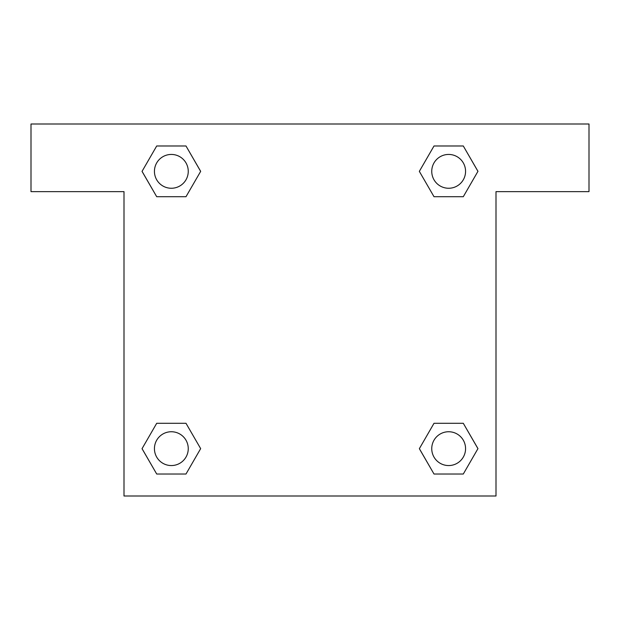<?xml version="1.0" encoding="UTF-8"?>
<svg xmlns="http://www.w3.org/2000/svg" width="620" height="620" viewBox="0 0 620 620"><rect width="100%" height="100%" fill="white"/><g stroke="black" fill="none" stroke-linecap="round" stroke-linejoin="round"><path stroke-width="0.93" d="M463.295 145.979L434.008 145.979L463.295 145.979L477.943 171.345L463.295 196.71L434.008 196.71L446.702 196.71L434.008 196.71L419.337 171.368L434.008 145.979L463.295 145.979L477.974 171.329M463.295 423.289L434.008 423.289L463.295 423.289L477.943 448.655L463.295 474.021L434.008 474.021L419.368 448.655L434.008 423.289L463.295 423.289L477.974 448.632M419.849 449.485A177.545 177.545 0 0 1 419.818 449.508L434.008 474.021L463.295 474.021L434.008 474.021M173.298 196.71L156.705 196.71L185.992 196.71L173.298 196.71L185.992 196.71L200.663 171.368L185.992 196.71L156.705 196.71L142.026 171.368M156.705 474.021L185.992 474.021L156.705 474.021L142.058 448.655L156.705 423.289L185.992 423.289L173.298 423.289L185.992 423.289L200.663 448.632L185.992 474.021L156.705 474.021L142.026 448.671M589 124L31 124L31 191.634L124 191.634L124 496L496 496L496 191.634L589 191.634L589 124M156.705 196.71L142.058 171.345L156.705 145.979L185.992 145.979L200.663 171.329M185.992 423.289L200.663 448.632L185.992 423.289L156.705 423.289L173.298 423.289M434.008 196.71L419.337 171.368L434.008 196.71L463.295 196.71L446.702 196.71M465.566 448.655A16.91 16.91 0 0 0 440.2 434.008A16.91 16.91 0 0 0 440.2 463.295A16.91 16.91 0 0 0 465.566 448.655M188.255 448.655A16.91 16.91 0 0 0 162.889 434.008A16.91 16.91 0 0 0 162.889 463.295A16.91 16.91 0 0 0 188.255 448.655M465.566 171.345A16.91 16.91 0 0 0 440.2 156.705A16.91 16.91 0 0 0 440.2 185.992A16.91 16.91 0 0 0 465.566 171.345M185.992 145.979L156.705 145.979L185.992 145.979L200.632 171.345M188.255 171.345A16.91 16.91 0 0 0 162.889 156.705A16.91 16.91 0 0 0 162.889 185.992A16.91 16.91 0 0 0 188.255 171.345M434.008 423.289L446.702 423.289"/></g></svg>
